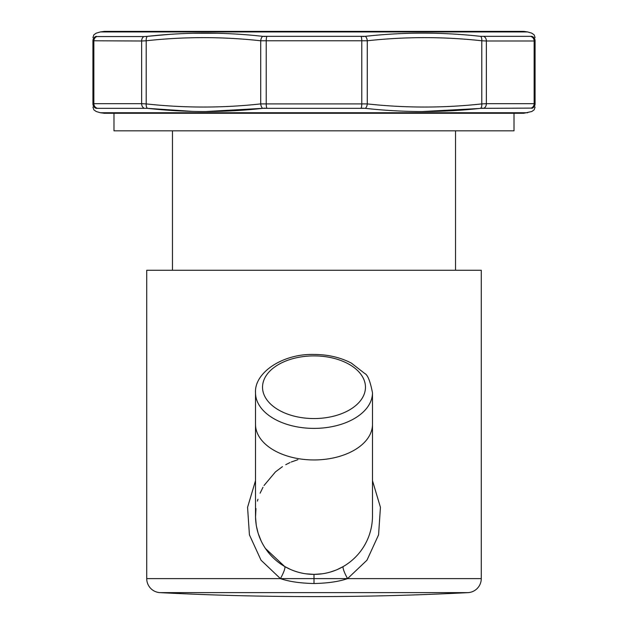 <?xml version="1.0" encoding="UTF-8"?>
<svg xmlns="http://www.w3.org/2000/svg" width="628" height="628" viewBox="0 0 628 628"><rect width="100%" height="100%" fill="white"/><g stroke="black" fill="none" stroke-linecap="round" stroke-linejoin="round"><path stroke-width="0.94" d="M478.952 108.518L422.33 111.533M365.37 108.346L365.276 108.338C403.718 112.608 442.136 112.608 480.553 108.338L531.131 108.11A4.679 4.451 90 0 0 534.145 103.683L535.072 103.903L535.072 40.773L535.072 103.903A4.679 4.655 180 0 1 531.822 108.338C531.712 112.608 531.712 112.608 531.822 108.338M363.196 108.165L362.749 108.142M362.749 36.534L364.444 36.424M482.806 108.142L481.15 108.275M192.702 111.392L147.447 108.338A4.679 2.331 96.5 0 1 146.206 103.903L146.206 40.773A4.679 2.331 -96.5 0 1 147.447 36.346L143.993 36.565A4.679 3.485 -90 0 0 141.63 41.001L92.928 40.773L92.928 103.903C92.928 108.087 92.928 108.087 92.928 103.903L93.855 103.683A4.679 4.451 90 0 0 96.869 108.11L96.178 108.338C96.288 112.608 96.288 112.608 96.178 108.338L147.447 108.338C185.998 112.608 224.424 112.608 262.724 108.338L365.276 108.338A4.679 2.331 96.5 0 0 367.278 103.903C405.468 108.087 443.643 108.087 481.794 103.903L486.37 103.683L486.37 41.001L481.794 40.773C443.604 36.589 405.429 36.589 367.278 40.773L260.722 40.773C222.548 36.589 184.381 36.589 146.206 40.773L141.63 41.001L141.63 103.683L146.206 103.903C184.397 108.087 222.571 108.087 260.722 103.903L367.278 103.903L367.278 40.773A4.679 2.331 -96.5 0 0 365.276 36.346L262.724 36.346C224.353 32.067 185.927 32.067 147.447 36.346L170.698 34.257M535.072 107.05L534.153 109.845L531.743 111.533L523.776 113.276L104.224 113.276L113.982 113.276L113.982 130.828L514.018 130.828L514.018 113.276L314 113.276M262.606 36.33L262.724 36.346A4.679 2.331 -83.5 0 0 260.722 40.773L260.722 103.903A4.679 2.331 83.5 0 0 262.724 108.338L205.67 111.533M265.251 108.142L263.556 108.252M531.822 36.346A4.679 4.655 180 0 1 535.072 40.773C535.072 36.589 535.072 36.589 535.072 40.773L534.145 41.001A4.679 4.451 -90 0 0 531.131 36.565L531.822 36.346C531.712 32.067 531.712 32.067 531.822 36.346L480.553 36.346C442.002 32.067 403.576 32.067 365.276 36.346M314 31.4L523.776 31.4L527.63 31.942L100.37 31.942L104.224 31.4L314 31.4M263.061 36.377L265.251 36.534M193.762 33.268L216.958 33.276M144.22 36.565L144.856 36.55M145.194 36.534L146.85 36.408M96.178 36.346L96.869 36.565L96.178 36.346C96.288 32.067 96.288 32.067 96.178 36.346A4.679 4.655 0 0 0 92.928 40.773L92.928 103.903A4.679 4.655 0 0 0 96.178 108.338M481.268 270.252L146.732 270.252L146.732 578.616A14.036 14.036 -90 0 0 160.046 592.636L467.954 592.636A14.036 14.036 90 0 0 481.268 578.616L481.268 270.252M255.518 480.663L247.565 507.322L249.426 534.86L261.036 560.2L280.426 578.616C289.076 581.599 300.262 583.231 314 583.514C327.745 583.231 338.939 581.599 347.574 578.616L366.964 560.2L378.574 534.86L380.435 507.314L372.483 480.663M265.432 548.472L284.649 566.48L290.67 569.525M294.139 570.899L297.774 572.077M305.71 573.788L314 574.377L322.297 573.788M297.923 459.657L291.227 462.02M290.034 462.546L285.756 464.681M282.443 466.651L275.582 471.793M275.394 471.958L264.019 485.515M262.999 487.265L260.102 493.184M257.935 499.236L257.417 501.097M255.973 508.586L255.525 517.087M255.525 517.127L256.24 525.087M256.452 526.327L258.092 533.054M258.186 533.376L261.138 540.912M330.234 572.077L335.124 570.428M337.33 569.525L343.312 566.503M372.483 515.894L372.483 424.347A58.483 35.6 0 0 1 314 459.947A58.483 35.6 0 0 1 255.518 424.347L255.518 515.894A58.483 58.483 0 0 0 314 574.377A58.483 58.483 0 0 0 372.483 515.894A58.483 58.483 0 0 1 314 574.377L314 583.514M467.954 592.636A2992.247 2992.247 0 0 1 160.046 592.636M527.63 112.742L100.37 112.742L104.224 113.276M143.993 36.565L96.869 36.565A4.679 4.451 -90 0 0 93.855 41.001L93.855 103.683L141.63 103.683A4.679 3.485 90 0 0 143.993 108.11M266.876 108.11A4.679 0.966 90 0 1 266.217 103.683L266.217 41.001A4.679 0.966 -90 0 1 266.876 36.565M361.124 108.11A4.679 0.966 90 0 0 361.783 103.683L361.783 41.001A4.679 0.966 -90 0 0 361.124 36.565M480.553 36.346A4.679 2.331 -83.5 0 1 481.794 40.773L481.794 103.903A4.679 2.331 83.5 0 1 480.553 108.338M484.007 108.11A4.679 3.485 90 0 0 486.37 103.683L534.145 103.683L534.145 41.001L486.37 41.001A4.679 3.485 -90 0 0 484.007 36.565M146.732 578.616L280.426 578.616A14.036 2.449 120.1 0 0 284.649 566.48M280.426 578.616L481.268 578.616M347.574 578.616A14.036 2.449 59.9 0 1 343.351 566.48M255.518 515.894A58.483 58.483 0 0 0 314 574.377M314 428.39A58.483 35.6 0 0 0 372.483 392.79C370.237 381.188 367.655 374.751 364.735 373.479L351.413 363.141C340.502 357.418 328.036 354.522 314 354.443C282.655 353.556 254.167 372.749 255.518 392.79A58.483 35.6 0 0 0 314 428.39M314 418.554A51.465 31.329 0 0 0 365.465 387.225A51.465 31.329 0 0 0 314 355.895A51.465 31.329 0 0 0 262.535 387.225A51.465 31.329 0 0 0 314 418.554M92.928 107.05L93.847 109.845L96.257 111.533L100.37 112.742M535.072 37.625L534.153 34.838L531.743 33.143L527.63 31.942M92.928 37.625L93.847 34.838L96.257 33.143L100.37 31.942M455.535 270.252L455.535 130.828M372.483 424.347L372.483 392.79M255.518 424.347L255.518 392.79M172.464 270.252L172.464 130.828"/></g></svg>
